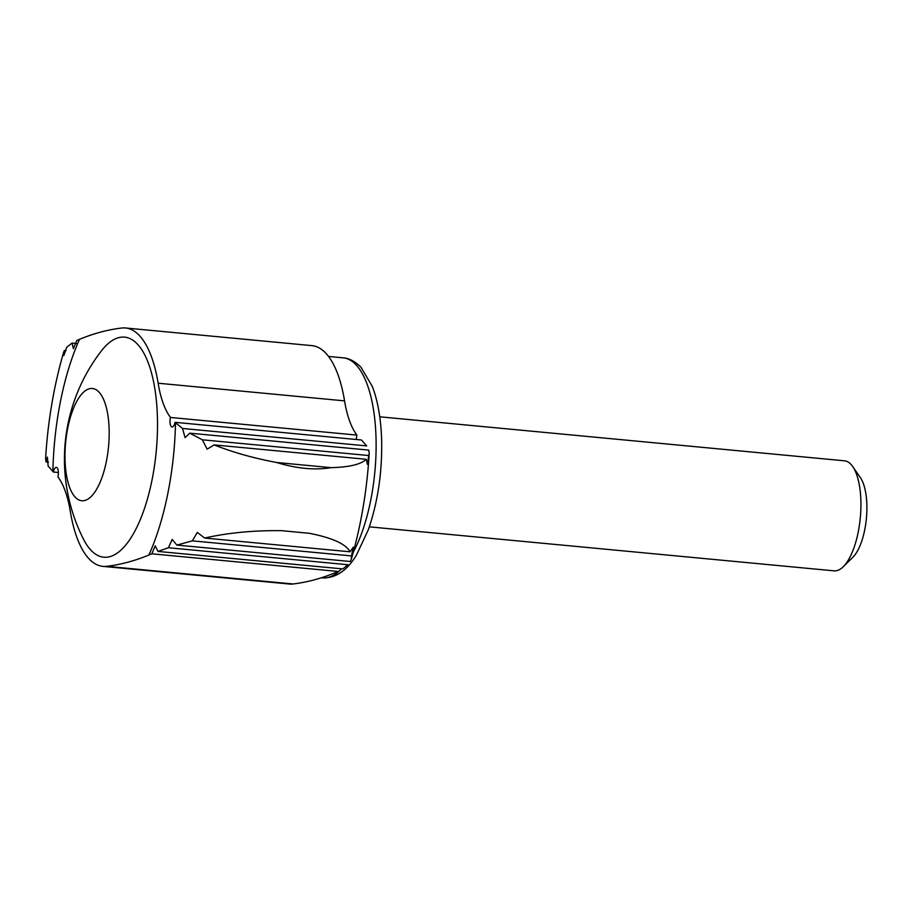 <?xml version="1.0" encoding="UTF-8"?>
<svg xmlns="http://www.w3.org/2000/svg" width="912" height="912" viewBox="0 0 912 912"><rect width="100%" height="100%" fill="white"/><g stroke="black" fill="none" stroke-linecap="round" stroke-linejoin="round"><path stroke-width="1.37" d="M182.503 428.469L366.681 445.911L361.46 439.983L175.047 422.324L182.503 428.469L185.113 437.657L189.73 433.154L368.767 450.106L369.212 453.481C366.977 490.496 360.97 525.859 351.211 559.592L351.519 555.921L192.375 540.85L176.871 545.08L350.436 561.507L351.211 559.592M189.73 433.154L202.361 439.789L368.801 455.544L369.212 453.481M214.183 444.908C232.811 452.306 253.627 458.177 276.61 462.498C296.651 468.608 314.811 470.318 331.09 467.651C349.068 467.206 360.81 464.425 366.305 459.306L214.183 444.908L207.127 449.171L202.361 439.789M102.908 566.375L289.321 584.022A119.734 45.76 -84.6 0 0 293.083 583.976A921.029 352.009 -84.6 0 0 335.297 572.668L338.067 571.448L151.837 553.812L148.895 555.02A921.029 352.009 95.4 0 1 106.67 566.329A119.734 45.76 95.4 0 1 102.908 566.375A119.734 45.76 95.4 0 1 70.258 511.13A92.101 35.203 95.4 0 0 57.912 476.896A6.908 2.645 95.4 0 0 56.327 467.366A6.908 2.645 95.4 0 0 53.352 472.017L58.379 472.496M53.352 472.017L48.131 466.089L47.39 457.083L46.045 461.894L45.6 458.519C47.834 421.504 53.831 386.141 63.589 352.408L64.376 350.493L65.983 350.641M342.764 568.917L348.065 564.745L168.412 547.736L157.97 551.429L342.764 568.917M350.06 551.806C345.91 543.985 332.287 537.806 309.202 533.281L281.455 530.659C253.627 530.339 228.023 532.79 204.653 538.046L350.06 551.806L353.309 547.189L351.519 555.921M64.376 350.493L63.806 355.612L66.747 347.255L72.048 343.083L73.393 348.635L76.733 340.552L79.504 339.332A921.029 352.009 95.4 0 1 121.729 328.024A119.734 45.76 95.4 0 1 125.48 327.978A119.734 45.76 95.4 0 1 158.141 383.222L344.554 400.87A119.734 45.76 -84.6 0 0 311.893 345.625L125.48 327.978M344.554 400.87A92.101 35.203 -84.6 0 0 356.9 435.104A6.908 2.645 -84.6 0 0 356.421 439.504M175.047 422.324A6.908 2.645 95.4 0 1 172.072 426.987A6.908 2.645 95.4 0 1 170.487 417.457L356.9 435.104M170.487 417.457A92.101 35.203 95.4 0 1 158.141 383.222M368.801 455.544L367.399 464.356L366.305 459.306M151.837 553.812L155.211 545.741L157.97 551.429M168.412 547.736L172.197 539.459L176.871 545.08M192.375 540.85L197.288 532.414L204.653 538.046M79.378 500.152A56.396 21.557 95.4 0 1 72.994 409.591A56.396 21.557 95.4 0 1 108.881 424.08A56.396 21.557 95.4 0 1 79.378 500.152M99.089 556.046A110.523 42.237 95.4 0 1 83.494 539.197A177.236 177.236 0 0 1 101.3 351.017A110.523 42.237 95.4 0 1 157.502 427.5A110.523 42.237 95.4 0 1 99.089 556.046M46.045 461.894L48.427 462.122M379.757 416.807L844.489 460.811A55.267 21.124 95.4 0 1 852.72 466.556A55.267 21.124 95.4 0 1 860.301 517.811A55.267 21.124 95.4 0 1 843.235 566.74A55.267 21.124 95.4 0 1 834.07 570.844L369.337 526.84M852.72 466.556L860.369 477.614A43.958 16.804 95.4 0 1 866.4 518.392A43.958 16.804 95.4 0 1 852.823 557.312L843.235 566.74M72.048 343.083L76.391 343.493M276.61 462.498L331.09 467.651M106.67 566.329L293.083 583.976M281.455 530.659L309.202 533.281M175.503 422.758A156.579 59.839 95.4 0 1 148.895 555.02M52.896 471.595A156.579 59.839 95.4 0 1 79.504 339.332M341.601 568.814A110.523 42.237 95.4 0 1 322.392 577.9C335.776 578.254 347.153 570.616 356.524 554.975L368.368 529.644C377.762 502.341 382.196 472.792 381.661 440.975C381.091 419.52 377.99 401.348 372.335 386.483L360.935 367.205C352.157 358.462 344.998 357.914 343.22 357.846A110.523 42.237 95.4 0 1 375.79 431.969A110.523 42.237 95.4 0 1 353.343 552.056M343.22 357.846L328.548 356.455M322.392 577.9L321.298 577.798"/></g></svg>

